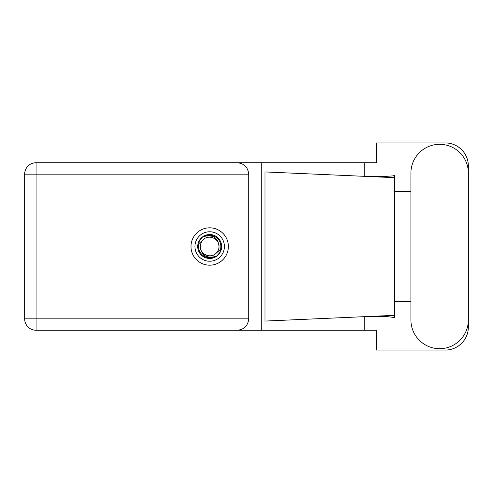 <?xml version="1.0" encoding="UTF-8"?>
<svg xmlns="http://www.w3.org/2000/svg" width="493" height="493" viewBox="0 0 493 493"><rect width="100%" height="100%" fill="white"/><g stroke="black" fill="none" stroke-linecap="round" stroke-linejoin="round"><path stroke-width="0.74" d="M410.909 319.957A28.723 28.723 0 0 0 439.627 348.68A28.723 28.723 0 0 0 468.35 319.957L468.35 173.043A28.723 28.723 0 0 0 439.627 144.32A28.723 28.723 0 0 0 410.909 173.043L410.909 319.957M209.679 227.815A18.685 18.685 0 0 0 190.994 246.5A18.685 18.685 0 0 0 209.679 265.185A18.685 18.685 0 0 0 228.364 246.5A18.685 18.685 0 0 0 209.679 227.815M248.712 174.146L36.063 174.146L36.063 318.854L24.65 318.854A11.413 11.413 0 0 0 36.063 330.267A11.413 11.413 0 0 1 24.65 318.854L24.65 174.146A11.413 11.413 0 0 1 36.063 162.733L237.293 162.733C244.177 163.454 247.985 167.263 248.712 174.146L248.712 318.854C247.985 325.737 244.177 329.546 237.293 330.267L36.063 330.267L36.063 318.854L248.712 318.854M468.35 191.524L468.35 165.95A23.011 23.011 0 0 0 445.339 142.939L376.295 142.939L376.295 162.733L237.293 162.733M468.35 301.476L468.35 327.05A23.011 23.011 0 0 1 445.339 350.061L376.295 350.061L376.295 330.267L237.293 330.267M410.909 301.476L394.708 301.476L394.708 317.517L385.372 316.426L358.873 316.913L394.708 315.329L394.708 177.671L394.708 191.524L410.909 191.524M364.222 316.691L364.222 330.267M364.222 162.733L364.222 176.309M392.73 175.909L394.708 175.483L394.708 177.671L358.873 176.087L381.878 176.642L392.73 175.909M358.873 316.913L264.981 321.066L264.981 171.934L358.873 176.087M261.728 162.733L261.728 330.267M394.708 302.468L394.708 190.532M194.951 246.5A14.728 14.728 0 0 0 209.679 261.228A14.728 14.728 0 0 0 224.407 246.5A14.728 14.728 0 0 0 209.679 231.772A14.728 14.728 0 0 0 194.951 246.5M197.711 246.5A11.968 11.968 0 0 0 209.679 258.468A11.968 11.968 0 0 0 221.647 246.5A11.968 11.968 0 0 0 209.679 234.532A11.968 11.968 0 0 0 197.711 246.5M198.864 243.653L203.073 239.894A9.342 9.342 0 0 0 200.337 246.5C201.206 254.826 205.809 258.246 214.147 256.754L216.969 255.824L220.02 252.256L220.494 249.347A11.185 11.185 0 0 0 205.211 236.246L202.389 237.176L199.338 240.744L198.864 243.653A11.185 11.185 0 0 0 214.147 256.754M203.073 239.894C208.422 233.929 219.453 238.501 219.021 246.5C218.146 238.174 213.543 234.754 205.211 236.246M220.494 249.347L216.285 253.106A9.342 9.342 0 0 0 219.021 246.5M216.285 253.106C210.93 259.071 199.905 254.499 200.337 246.5M24.65 174.146L36.063 174.146L36.063 162.733"/></g></svg>
